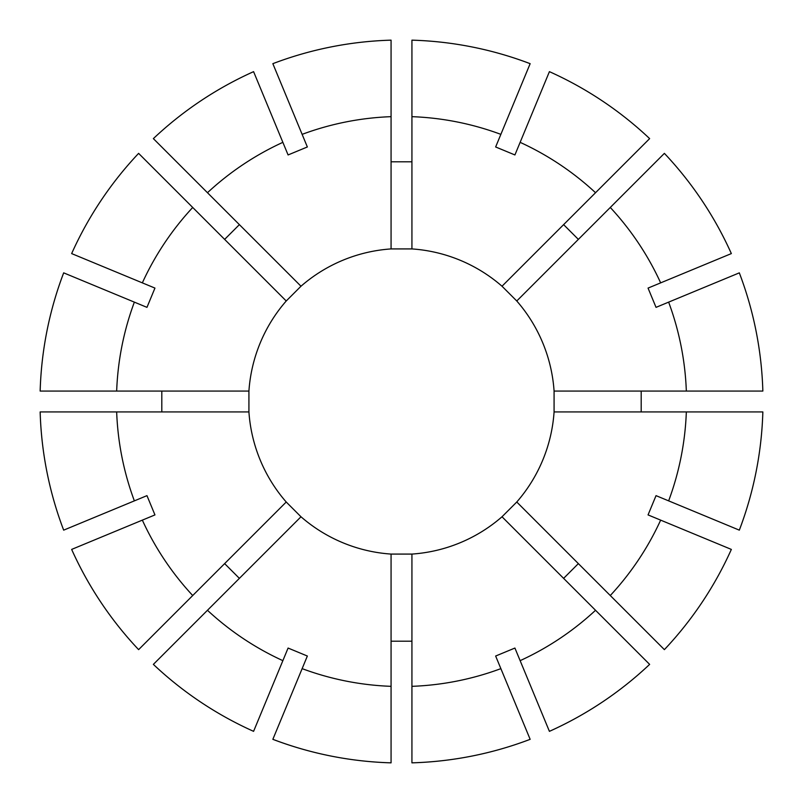 <?xml version="1.0" encoding="UTF-8"?>
<svg xmlns="http://www.w3.org/2000/svg" width="803" height="803" viewBox="0 0 803 803"><rect width="100%" height="100%" fill="white"/><g stroke="black" fill="none" stroke-linecap="round" stroke-linejoin="round"><path stroke-width="1.2" d="M286.229 300.984L300.984 286.229A152.941 152.941 0 0 1 391.071 248.92L411.929 248.92A152.941 152.941 0 0 1 502.016 286.229L516.771 300.984A152.941 152.941 0 0 1 554.08 391.071L554.08 411.929A152.941 152.941 0 0 1 516.771 502.016L502.016 516.771A152.941 152.941 0 0 1 411.929 554.08L391.071 554.08A152.941 152.941 0 0 1 300.984 516.771L286.229 502.016A152.941 152.941 0 0 1 248.92 411.929L248.92 391.071A152.941 152.941 0 0 1 286.229 300.984L138.618 153.363A361.501 361.501 0 0 0 71.648 253.587A361.491 361.491 0 0 1 138.618 153.363M224.639 239.384L239.384 224.639M161.804 411.929L161.804 391.071M239.384 578.361L224.639 563.616M411.929 641.195L391.071 641.195M578.361 563.616L563.616 578.361M641.195 391.071L641.195 411.929M563.616 224.639L578.361 239.384M502.016 516.771L649.637 664.382A361.501 361.501 0 0 1 549.413 731.352L514.914 648.051L495.642 656.031L500.871 668.638A285.025 285.025 0 0 1 411.929 686.334L411.929 762.85A361.501 361.501 0 0 0 530.151 739.332A361.491 361.491 0 0 1 411.929 762.84M554.08 411.929L762.84 411.929A361.501 361.501 0 0 1 739.332 530.151L656.031 495.642L648.051 514.914L660.658 520.133A285.025 285.025 0 0 1 610.28 595.535L664.382 649.637A361.501 361.501 0 0 0 731.352 549.413A361.491 361.491 0 0 1 664.382 649.637M664.382 153.363L664.382 153.363A361.501 361.501 0 0 1 731.352 253.587L660.658 282.867A285.025 285.025 0 0 0 610.28 207.465L664.382 153.363A361.491 361.491 0 0 1 731.342 253.587M300.984 286.229L153.363 138.618A361.501 361.501 0 0 1 253.587 71.648L288.086 154.949L307.358 146.969L302.129 134.362A285.025 285.025 0 0 1 391.071 116.666L391.071 40.15A361.501 361.501 0 0 0 272.849 63.668A361.491 361.491 0 0 1 391.071 40.16M248.92 391.071L40.16 391.071A361.501 361.501 0 0 1 63.668 272.849L146.969 307.358L154.949 288.086L142.342 282.867A285.025 285.025 0 0 1 192.72 207.465M286.229 502.016L138.618 649.637A361.501 361.501 0 0 1 71.648 549.413L154.949 514.914L146.969 495.642L134.362 500.871A285.025 285.025 0 0 1 116.666 411.929L40.15 411.929A361.501 361.501 0 0 0 63.668 530.151A361.491 361.491 0 0 1 40.16 411.929M391.071 554.08L391.071 762.84A361.501 361.501 0 0 1 272.849 739.332L307.358 656.031L288.086 648.051L282.867 660.658A285.025 285.025 0 0 1 207.465 610.28L300.984 516.771M207.465 192.72A285.025 285.025 0 0 1 282.867 142.342M391.071 248.92L391.071 116.666M649.637 664.382L649.637 664.382A361.491 361.491 0 0 1 549.413 731.342L549.413 731.342M595.535 610.28A285.025 285.025 0 0 1 520.133 660.658M391.071 762.84L391.071 762.85A361.491 361.491 0 0 1 272.859 739.322L272.859 739.322M391.071 686.334A285.025 285.025 0 0 1 302.129 668.638M762.84 411.929L762.85 411.929A361.491 361.491 0 0 1 739.322 530.141L739.322 530.141M686.334 411.929A285.025 285.025 0 0 1 668.638 500.871M153.363 138.618L153.363 138.618A361.491 361.491 0 0 1 253.587 71.658L253.587 71.658M138.618 649.637L138.618 649.637A361.491 361.491 0 0 1 71.658 549.413L71.658 549.413M192.72 595.535A285.025 285.025 0 0 1 142.342 520.133M40.16 391.071L40.15 391.071A361.491 361.491 0 0 1 63.678 272.859L63.678 272.859M116.666 391.071A285.025 285.025 0 0 1 134.362 302.129M411.929 248.92L411.929 40.16A361.501 361.501 0 0 1 530.151 63.668L495.642 146.969L514.914 154.949L520.133 142.342A285.025 285.025 0 0 1 595.535 192.72L649.637 138.618A361.501 361.501 0 0 0 549.413 71.648A361.491 361.491 0 0 1 649.637 138.618M391.071 161.804L411.929 161.804M411.929 116.666A285.025 285.025 0 0 1 500.871 134.362M502.016 286.229L595.535 192.72M411.929 40.16L411.929 40.15A361.491 361.491 0 0 1 530.141 63.678L530.141 63.678M739.332 272.849L739.322 272.859A361.501 361.501 0 0 1 762.85 391.071L762.85 391.071A361.491 361.491 0 0 0 739.322 272.859L668.638 302.129A285.025 285.025 0 0 1 686.334 391.071L762.84 391.071M153.363 664.382L153.363 664.382A361.491 361.491 0 0 0 253.587 731.342L253.587 731.342A361.501 361.501 0 0 1 153.363 664.382L207.465 610.28M411.929 554.08L411.929 686.334M516.771 502.016L610.28 595.535M248.92 411.929L116.666 411.929M668.638 302.129L656.031 307.358L648.051 288.086L660.658 282.867M516.771 300.984L610.28 207.465M554.08 391.071L686.334 391.071M530.151 739.332L500.871 668.638M253.587 731.342L282.867 660.658M731.352 549.413L660.658 520.133M272.849 63.668L302.129 134.362M63.668 530.151L134.362 500.871M71.648 253.587L142.342 282.867M549.413 71.648L520.133 142.342"/></g></svg>
